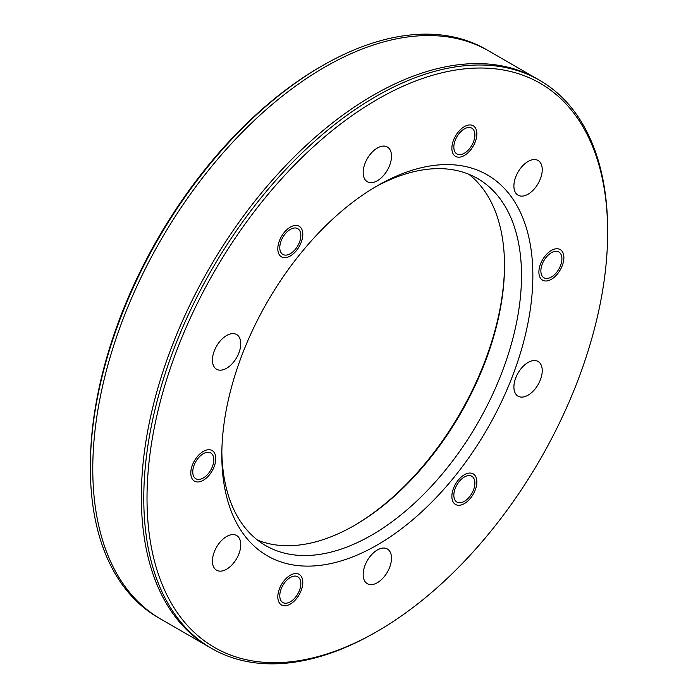 <?xml version="1.0" encoding="UTF-8"?>
<svg xmlns="http://www.w3.org/2000/svg" width="698" height="698" viewBox="0 0 698 698"><rect width="100%" height="100%" fill="white"/><g stroke="black" fill="none" stroke-linecap="round" stroke-linejoin="round"><path stroke-width="1.05" d="M377.33 631.306A325.722 188.059 120 0 0 377.339 631.306A325.722 188.059 120 0 0 607.653 232.39A325.722 188.059 120 0 0 377.33 99.413A325.722 188.059 120 0 0 147.016 498.328A325.722 188.059 120 0 0 377.33 631.306L375.716 632.24A328.008 189.376 -60 0 1 211.712 648.486A328.008 189.376 -60 0 1 161.43 385.654A328.008 189.376 -60 0 1 375.716 96.603A328.008 189.376 -60 0 1 539.72 80.357A328.008 189.376 -60 0 1 607.653 230.514L607.653 232.39M377.33 544.929A219.931 126.975 -60 0 1 221.816 455.148A219.931 126.975 -60 0 1 377.33 185.79A219.931 126.975 -60 0 1 532.853 275.57A219.931 126.975 -60 0 1 377.33 544.929M238.864 553.968A20.033 11.569 -60 0 1 216.581 570.222A20.033 11.569 -60 0 1 216.581 547.092A20.033 11.569 -60 0 1 236.613 535.523A20.033 11.569 -60 0 1 238.864 553.968M389.606 551.08A20.033 11.569 -60 0 1 385.959 574.341A20.033 11.569 -60 0 1 367.314 583.694A20.033 11.569 -60 0 1 367.314 560.555A20.033 11.569 -60 0 1 387.355 548.986A20.033 11.569 -60 0 1 389.606 551.08M528.072 362.463A20.033 11.569 -60 0 1 538.088 361.468A20.033 11.569 -60 0 1 538.088 384.607A20.033 11.569 -60 0 1 518.056 396.176A20.033 11.569 -60 0 1 514.984 380.122A20.033 11.569 -60 0 1 528.072 362.463M515.796 176.742A20.033 11.569 -60 0 1 538.088 160.488A20.033 11.569 -60 0 1 538.088 183.626A20.033 11.569 -60 0 1 518.056 195.196A20.033 11.569 -60 0 1 515.796 176.742M365.063 179.639A20.033 11.569 -60 0 1 368.71 156.378A20.033 11.569 -60 0 1 387.355 147.025A20.033 11.569 -60 0 1 387.355 170.164A20.033 11.569 -60 0 1 367.314 181.733A20.033 11.569 -60 0 1 365.063 179.639M226.597 368.256A20.033 11.569 -60 0 1 216.581 369.242A20.033 11.569 -60 0 1 216.581 346.112A20.033 11.569 -60 0 1 236.613 334.543A20.033 11.569 -60 0 1 239.684 350.597A20.033 11.569 -60 0 1 226.597 368.256M299.425 590.473A14.885 8.594 -60 0 1 282.865 602.549A14.885 8.594 -60 0 1 282.865 585.36A14.885 8.594 -60 0 1 297.749 576.766A14.885 8.594 -60 0 1 299.425 590.473M473.48 477.833A14.885 8.594 -60 0 1 470.766 495.109A14.885 8.594 -60 0 1 456.92 502.054A14.885 8.594 -60 0 1 456.92 484.874A14.885 8.594 -60 0 1 471.804 476.28A14.885 8.594 -60 0 1 473.48 477.833M551.385 252.72A14.885 8.594 -60 0 1 558.828 251.978A14.885 8.594 -60 0 1 558.828 269.166A14.885 8.594 -60 0 1 543.943 277.76A14.885 8.594 -60 0 1 541.665 265.833A14.885 8.594 -60 0 1 551.385 252.72M455.244 140.246A14.885 8.594 -60 0 1 471.804 128.17A14.885 8.594 -60 0 1 471.804 145.358A14.885 8.594 -60 0 1 456.92 153.953A14.885 8.594 -60 0 1 455.244 140.246M281.189 252.885A14.885 8.594 -60 0 1 283.903 235.61A14.885 8.594 -60 0 1 297.749 228.656A14.885 8.594 -60 0 1 297.749 245.844A14.885 8.594 -60 0 1 282.865 254.438A14.885 8.594 -60 0 1 281.189 252.885M203.284 477.999A14.885 8.594 -60 0 1 195.841 478.741A14.885 8.594 -60 0 1 195.841 461.553A14.885 8.594 -60 0 1 210.726 452.958A14.885 8.594 -60 0 1 213.003 464.885A14.885 8.594 -60 0 1 203.284 477.999M468.786 174.247A211.913 122.351 -60 0 1 504.514 265.755A211.913 122.351 -60 0 1 354.671 525.297A211.913 122.351 -60 0 1 257.553 540.112M221.842 451.824A211.913 122.351 120 0 0 265.711 545.609A211.913 122.351 120 0 0 371.668 535.122A211.913 122.351 120 0 0 510.107 348.372A211.913 122.351 120 0 0 477.624 178.557A211.913 122.351 120 0 0 374.468 187.465M353.86 525.769A214.207 123.677 120 0 0 504.514 264.83M90.347 467.486L90.347 465.61A325.722 188.059 -60 0 1 320.661 66.694A325.722 188.059 -60 0 1 320.67 66.694L322.284 65.76A328.008 189.376 120 0 0 90.347 467.486A328.008 189.376 120 0 0 158.28 617.643L211.712 648.486M539.72 80.357L486.288 49.514A328.008 189.376 120 0 0 322.284 65.76L320.661 66.694M375.725 632.24A328.008 189.376 -60 0 1 375.716 632.24L377.339 631.306M209.287 647.09A328.008 189.376 -60 0 1 209.278 268.337A328.008 189.376 -60 0 1 537.285 78.961L488.713 50.91A328.008 189.376 -60 0 0 160.706 240.286A328.008 189.376 -60 0 0 160.714 619.039L209.287 647.09M203.284 451.423A17.668 10.2 -60 0 1 214.103 466.814A17.668 10.2 -60 0 1 192.465 479.308A17.668 10.2 -60 0 1 203.284 451.423M290.307 227.12A17.668 10.2 -60 0 1 301.126 242.511A17.668 10.2 -60 0 1 279.488 255.006A17.668 10.2 -60 0 1 290.307 227.12M464.362 126.635A17.668 10.2 -60 0 1 475.181 142.026A17.668 10.2 -60 0 1 453.543 154.52A17.668 10.2 -60 0 1 464.362 126.635M551.385 250.442A17.668 10.2 -60 0 1 562.204 265.833A17.668 10.2 -60 0 1 540.566 278.328A17.668 10.2 -60 0 1 551.385 250.442M464.362 474.745A17.668 10.2 -60 0 1 475.181 490.136A17.668 10.2 -60 0 1 453.543 502.63A17.668 10.2 -60 0 1 464.362 474.745M290.307 575.231A17.668 10.2 -60 0 1 301.126 590.621A17.668 10.2 -60 0 1 279.488 603.116A17.668 10.2 -60 0 1 290.307 575.231"/></g></svg>
